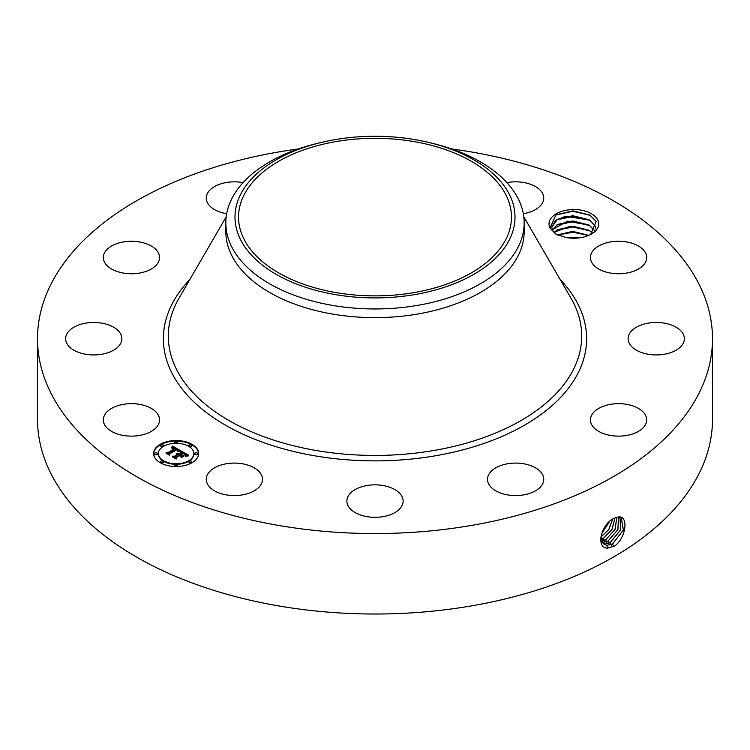 <?xml version="1.0" encoding="UTF-8"?>
<svg xmlns="http://www.w3.org/2000/svg" width="750" height="750" viewBox="0 0 750 750"><rect width="100%" height="100%" fill="white"/><g stroke="black" fill="none" stroke-linecap="round" stroke-linejoin="round"><path stroke-width="1.12" d="M451.641 148.941A337.5 194.85 180 0 1 712.5 338.7L712.5 419.166A337.5 194.85 180 0 1 470.016 606.141A337.5 194.85 180 0 1 37.5 419.166L37.5 338.7A337.5 194.85 180 0 1 279.984 151.734A337.5 194.85 180 0 1 298.359 148.941M712.5 338.7A337.5 194.85 180 0 1 470.016 525.675A337.5 194.85 180 0 1 37.5 338.7M615.534 517.678L613.65 518.587C601.697 523.434 595.191 548.194 607.406 548.128L614.597 546.075C626.203 537.759 628.556 516.272 619.041 516.891L615.534 517.678L619.041 516.891M555.975 234.216L565.781 237.45A24.853 14.344 180 0 0 591.441 234.028A24.853 14.344 180 0 0 597.722 219.844A24.853 14.344 180 0 0 566.878 210.122A24.853 14.344 180 0 0 550.031 227.925A24.853 14.344 180 0 0 550.378 228.553L555.975 234.216M158.419 415.322A28.125 16.238 180 0 1 159.553 419.897A28.125 16.238 180 0 1 135.431 435.966A28.125 16.238 180 0 1 104.447 424.462A28.125 16.238 180 0 1 103.303 419.897A28.125 16.238 180 0 1 127.434 403.819A28.125 16.238 180 0 1 158.419 415.322M66.422 334.875A28.125 16.238 180 0 1 97.088 322.584A28.125 16.238 180 0 1 121.875 338.7A28.125 16.238 180 0 1 121.078 342.534A28.125 16.238 180 0 1 90.412 354.825A28.125 16.238 180 0 1 65.625 338.7A28.125 16.238 180 0 1 66.422 334.875M111.075 246.309A28.125 16.238 180 0 1 141.891 242.438A28.125 16.238 180 0 1 159.553 257.512A28.125 16.238 180 0 1 151.781 268.725A28.125 16.238 180 0 1 120.975 272.587A28.125 16.238 180 0 1 103.303 257.512A28.125 16.238 180 0 1 111.075 246.309M226.669 213.694A28.125 16.238 180 0 1 206.25 198.084A28.125 16.238 180 0 1 226.453 182.503A28.125 16.238 180 0 1 243.066 182.634M506.934 182.634A28.125 16.238 180 0 1 535.041 186.328A28.125 16.238 180 0 1 543.75 198.084A28.125 16.238 180 0 1 523.331 213.694M645.553 252.947A28.125 16.238 180 0 1 646.697 257.512A28.125 16.238 180 0 1 622.566 273.591A28.125 16.238 180 0 1 591.581 262.087A28.125 16.238 180 0 1 590.447 257.512A28.125 16.238 180 0 1 614.569 241.444A28.125 16.238 180 0 1 645.553 252.947M683.578 342.534A28.125 16.238 180 0 1 652.913 354.825A28.125 16.238 180 0 1 628.125 338.7A28.125 16.238 180 0 1 628.922 334.875A28.125 16.238 180 0 1 659.587 322.584A28.125 16.238 180 0 1 684.375 338.7A28.125 16.238 180 0 1 683.578 342.534M638.925 431.1A28.125 16.238 180 0 1 608.109 434.962A28.125 16.238 180 0 1 590.447 419.897A28.125 16.238 180 0 1 598.219 408.684A28.125 16.238 180 0 1 629.025 404.822A28.125 16.238 180 0 1 646.697 419.897A28.125 16.238 180 0 1 638.925 431.1M523.547 494.906A28.125 16.238 180 0 1 487.5 479.325A28.125 16.238 180 0 1 507.703 463.744A28.125 16.238 180 0 1 543.75 479.325A28.125 16.238 180 0 1 523.547 494.906M368.363 516.863A28.125 16.238 180 0 1 346.875 501.084A28.125 16.238 180 0 1 381.637 485.306A28.125 16.238 180 0 1 403.125 501.084A28.125 16.238 180 0 1 368.363 516.863M214.959 491.081A28.125 16.238 180 0 1 206.25 479.325A28.125 16.238 180 0 1 223.303 464.4A28.125 16.238 180 0 1 253.791 467.578A28.125 16.238 180 0 1 262.5 479.325A28.125 16.238 180 0 1 245.447 494.25A28.125 16.238 180 0 1 214.959 491.081M192.037 462.703A22.5 12.994 180 0 1 167.513 465.525A22.5 12.994 180 0 1 153.628 453.525A22.5 12.994 180 0 1 160.219 444.337A22.5 12.994 180 0 1 184.734 441.525A22.5 12.994 180 0 1 198.628 453.525A22.5 12.994 180 0 1 192.037 462.703M600.788 537.366L604.163 544.453L607.003 545.353L612.562 543.947L623.438 530.016L621.206 517.584L618.919 516.994M590.653 234.469L596.156 221.438L589.8 215.016L572.775 210.872L555.938 214.866L550.05 227.944L550.378 228.553M198.619 453.797A22.5 12.994 0 0 0 184.519 442.022A22.5 12.994 0 0 0 160.219 444.891A22.5 12.994 0 0 0 153.628 453.797M604.134 544.434L606.947 545.325L612.516 543.919L623.372 530.016L621.188 517.566M556.434 234.459L552.619 230.494L551.728 227.128L555.431 220.538L565.284 216.319L589.434 219.994L595.125 225.919L595.988 228.966L595.125 225.994L588.853 219.722L572.775 215.7L557.456 219.234L551.728 227.166M429.375 142.603L432.938 143.466A149.175 86.128 180 0 1 524.175 222.834L524.175 231.506A149.175 86.128 180 0 1 417 314.147A149.175 86.128 180 0 1 225.825 231.506L225.825 222.834A149.175 86.128 180 0 1 231.862 198.581A149.175 86.128 180 0 1 317.062 143.466L320.625 142.603A140.006 80.831 180 0 1 429.375 142.603A140.006 80.831 180 0 1 509.344 239.841A140.006 80.831 180 0 1 335.587 294.647A140.006 80.831 180 0 1 240.656 194.325A140.006 80.831 180 0 1 320.625 142.603M158.409 453.797A17.728 10.238 0 0 0 158.4 454.069A17.728 10.238 0 0 0 169.341 463.528A17.728 10.238 0 0 0 188.663 461.306A17.728 10.238 0 0 0 193.856 454.069A17.728 10.238 0 0 0 193.847 453.797M189.075 445.584A1.359 0.787 0 0 0 188.981 445.866A1.359 0.787 0 0 0 189.825 446.588A1.359 0.787 0 0 0 191.316 446.419A1.359 0.787 0 0 0 191.709 445.866A1.359 0.787 0 0 0 191.625 445.584M189.075 462.009A1.359 0.787 0 0 0 188.981 462.281A1.359 0.787 0 0 0 189.825 463.012A1.359 0.787 0 0 0 191.316 462.844A1.359 0.787 0 0 0 191.709 462.281A1.359 0.787 0 0 0 191.625 462.009M194.963 453.797A1.359 0.787 0 0 0 194.878 454.069A1.359 0.787 0 0 0 195.722 454.8A1.359 0.787 0 0 0 197.203 454.631A1.359 0.787 0 0 0 197.606 454.069A1.359 0.787 0 0 0 197.522 453.797M160.622 462.009A1.359 0.787 0 0 0 160.538 462.281A1.359 0.787 0 0 0 161.381 463.012A1.359 0.787 0 0 0 162.872 462.844A1.359 0.787 0 0 0 163.266 462.281A1.359 0.787 0 0 0 163.181 462.009M174.853 465.413A1.359 0.787 0 0 0 174.759 465.684A1.359 0.787 0 0 0 175.603 466.416A1.359 0.787 0 0 0 177.094 466.247A1.359 0.787 0 0 0 177.487 465.684A1.359 0.787 0 0 0 177.403 465.413M160.622 445.584A1.359 0.787 0 0 0 160.538 445.866A1.359 0.787 0 0 0 161.381 446.588A1.359 0.787 0 0 0 162.872 446.419A1.359 0.787 0 0 0 163.266 445.866A1.359 0.787 0 0 0 163.181 445.584M174.853 442.181A1.359 0.787 0 0 0 174.759 442.462A1.359 0.787 0 0 0 175.603 443.184A1.359 0.787 0 0 0 177.094 443.016A1.359 0.787 0 0 0 177.487 442.462A1.359 0.787 0 0 0 177.403 442.181M154.734 453.797A1.359 0.787 0 0 0 154.65 454.069A1.359 0.787 0 0 0 155.494 454.8A1.359 0.787 0 0 0 156.975 454.631A1.359 0.787 0 0 0 157.378 454.069A1.359 0.787 0 0 0 157.294 453.797M603.131 543.619L604.763 543.956L610.294 542.55L620.728 529.791L619.959 517.125M413.419 292.688A136.463 78.788 180 0 1 238.537 217.088A136.463 78.788 180 0 1 336.581 141.487A136.463 78.788 180 0 1 511.462 217.088A136.463 78.788 180 0 1 413.419 292.688M524.175 222.834A149.175 86.128 180 0 1 518.137 247.078A149.175 86.128 180 0 1 417 305.475A149.175 86.128 180 0 1 225.825 222.834M163.594 446.288A17.728 10.238 0 0 0 158.4 453.525A17.728 10.238 0 0 0 169.341 462.975A17.728 10.238 0 0 0 188.663 460.763A17.728 10.238 0 0 0 193.856 453.525A17.728 10.238 0 0 0 182.906 444.066A17.728 10.238 0 0 0 163.594 446.288M189.384 444.75A1.359 0.787 0 0 0 188.981 445.312A1.359 0.787 0 0 0 189.825 446.034A1.359 0.787 0 0 0 191.316 445.866A1.359 0.787 0 0 0 191.709 445.312A1.359 0.787 0 0 0 190.875 444.581A1.359 0.787 0 0 0 189.384 444.75M189.384 461.175A1.359 0.787 0 0 0 188.981 461.737A1.359 0.787 0 0 0 189.825 462.459A1.359 0.787 0 0 0 191.316 462.291A1.359 0.787 0 0 0 191.709 461.737A1.359 0.787 0 0 0 190.875 461.006A1.359 0.787 0 0 0 189.384 461.175M195.272 452.963A1.359 0.787 0 0 0 194.878 453.525A1.359 0.787 0 0 0 195.722 454.247A1.359 0.787 0 0 0 197.203 454.078A1.359 0.787 0 0 0 197.606 453.525A1.359 0.787 0 0 0 196.762 452.794A1.359 0.787 0 0 0 195.272 452.963M160.941 461.175A1.359 0.787 0 0 0 160.538 461.737A1.359 0.787 0 0 0 161.381 462.459A1.359 0.787 0 0 0 162.872 462.291A1.359 0.787 0 0 0 163.266 461.737A1.359 0.787 0 0 0 162.422 461.006A1.359 0.787 0 0 0 160.941 461.175M175.162 464.578A1.359 0.787 0 0 0 174.759 465.131A1.359 0.787 0 0 0 175.603 465.863A1.359 0.787 0 0 0 177.094 465.694A1.359 0.787 0 0 0 177.487 465.131A1.359 0.787 0 0 0 176.644 464.409A1.359 0.787 0 0 0 175.162 464.578M162.872 445.866A1.359 0.787 0 0 0 163.266 445.312A1.359 0.787 0 0 0 162.422 444.581A1.359 0.787 0 0 0 160.941 444.75A1.359 0.787 0 0 0 160.538 445.312A1.359 0.787 0 0 0 161.381 446.034A1.359 0.787 0 0 0 162.872 445.866M177.094 442.462A1.359 0.787 0 0 0 177.487 441.909A1.359 0.787 0 0 0 176.644 441.178A1.359 0.787 0 0 0 175.162 441.356A1.359 0.787 0 0 0 174.759 441.909A1.359 0.787 0 0 0 175.603 442.641A1.359 0.787 0 0 0 177.094 442.462M156.975 454.078A1.359 0.787 0 0 0 157.378 453.525A1.359 0.787 0 0 0 156.534 452.794A1.359 0.787 0 0 0 155.044 452.963A1.359 0.787 0 0 0 154.65 453.525A1.359 0.787 0 0 0 155.494 454.247A1.359 0.787 0 0 0 156.975 454.078M603.103 543.6L604.706 543.919L610.237 542.522L620.662 529.781L619.931 517.116M180.741 450.806L177.778 451.416L178.284 450.244L176.812 449.147L169.2 453.45L169.256 454.359L166.078 452.531L167.869 452.616L174.787 448.622L171.647 448.087L175.303 448.322L173.325 447.403L171.347 447.834L172.491 446.006L180.741 450.806M180.666 451.303L177.731 451.734L180.666 451.303M177.909 450.741L176.728 449.747L169.734 453.788L169.528 455.175L165.975 453.122L169.331 454.847L169.472 453.694L176.709 449.513L177.9 450.291M188.747 455.316L185.522 455.859L185.738 454.453L183.281 452.822L180.028 454.706L183.328 453.291L185.569 455.241L183.309 453.497L180.628 455.044L183.966 455.616L181.05 457.303L181.041 455.963L179.447 455.044L175.941 457.059L175.922 458.1L172.509 456.131L174.553 456.262L177.544 454.537L176.213 454.069L178.05 454.237L176.278 453.675L178.641 453.9L181.575 452.203L181.528 451.144L188.747 455.316M188.428 455.887L185.428 456.225L188.438 455.728M181.228 457.781L184.153 455.887L181.228 457.781M179.456 455.719L176.484 457.444L176.194 459.019L172.162 456.694L175.988 458.691L176.222 457.387L179.475 455.512L180.881 456.544L179.456 455.719M552.281 229.791L557.456 224.484L572.775 220.95L588.853 224.972L595.125 231.244M595.125 231.169L589.434 225.244L567.6 221.184L552.263 229.753M172.491 446.006L180.141 450.9M171.778 447.15L171.778 447.638M175.303 448.322L175.303 448.875L174.891 448.481M174.787 448.622L174.787 449.175L167.869 453.169L167.869 452.616M167.128 453.131L167.869 453.169M169.2 453.45L169.219 454.341M169.369 455.081L169.472 454.247M181.556 451.706L187.922 455.391M181.575 452.203L178.641 454.453L178.641 453.9M178.406 453.797L178.641 454.453M178.172 453.712L178.406 454.35M177.947 453.637L177.947 454.163M177.731 454.425L177.731 454.978L178.172 454.266M177.591 454.35L177.731 454.978M177.544 454.537L174.553 456.816L174.553 456.262M173.588 456.75L174.553 456.816M181.678 455.653L181.678 456.206L182.981 456.188M180.628 455.044L181.678 456.206M185.522 454.838L185.503 455.353M180.028 454.706L180.45 455.503M176.044 458.934L176.222 457.941M602.25 542.522L608.025 541.153L617.953 529.575L618.525 516.994M602.231 542.494L607.969 541.125L617.888 529.575L618.488 516.994M554.025 232.416L557.456 229.734L572.775 226.2L588.853 230.222L592.612 233.044M592.659 233.016L589.434 230.494L570.112 226.2L553.987 232.378M601.538 541.134L605.747 539.766L615.084 529.416L616.866 517.228M601.519 541.097L605.691 539.728L615.019 529.416L616.828 517.247M588.713 235.388L572.709 231.45L557.494 234.966M588.787 235.359L572.709 231.375L557.419 234.928M601.031 539.391L603.478 538.369L612.103 529.341L614.944 517.922M601.022 539.344L603.422 538.341L612.028 529.341L614.897 517.95M580.866 237.656L565.388 237.375M581.044 237.619L565.191 237.347M600.816 537.178L608.888 529.491L612.628 519.169M600.825 537.112L608.812 529.5L612.562 519.206M601.566 533.803L609.647 521.391M601.603 533.7L609.562 521.466M567.497 237.75L578.841 237.938M557.672 235.05L572.906 232.219L588.544 235.463M556.425 230.381L572.925 226.969L589.894 230.869M556.425 225.131L572.925 221.719L589.894 225.619M556.425 219.881L572.925 216.469L589.894 220.369M555.591 215.072L572.663 211.219L590.409 215.381M560.194 279.581A211.622 122.175 180 0 1 434.578 455.934A211.622 122.175 180 0 1 209.859 415.106A211.622 122.175 180 0 1 189.806 279.581M613.622 546.647L612.562 543.947M523.819 216.853L571.003 298.209A206.691 119.334 180 0 1 433.191 450.609A206.691 119.334 180 0 1 226.116 418.875A206.691 119.334 180 0 1 178.997 298.209L226.181 216.853M607.191 548.297L607.003 545.353M611.344 545.25L610.294 542.55M604.819 544.791L604.763 543.956M609.075 543.853L608.025 541.153M606.797 542.466L605.747 539.766M604.528 541.069L603.478 538.369M602.259 539.672L601.2 536.972M158.4 454.069L158.4 453.525M193.856 454.069L193.856 453.525M188.981 445.866L188.981 445.312M191.709 445.866L191.709 445.312M188.981 462.281L188.981 461.737M191.709 462.281L191.709 461.737M194.878 454.069L194.878 453.525M197.606 454.069L197.606 453.525M160.538 462.281L160.538 461.737M163.266 462.281L163.266 461.737M174.759 465.684L174.759 465.131M177.487 465.684L177.487 465.131M163.266 445.866L163.266 445.312M160.538 445.866L160.538 445.312M177.487 442.462L177.487 441.909M174.759 442.462L174.759 441.909M157.378 454.069L157.378 453.525M154.65 454.069L154.65 453.525"/></g></svg>
